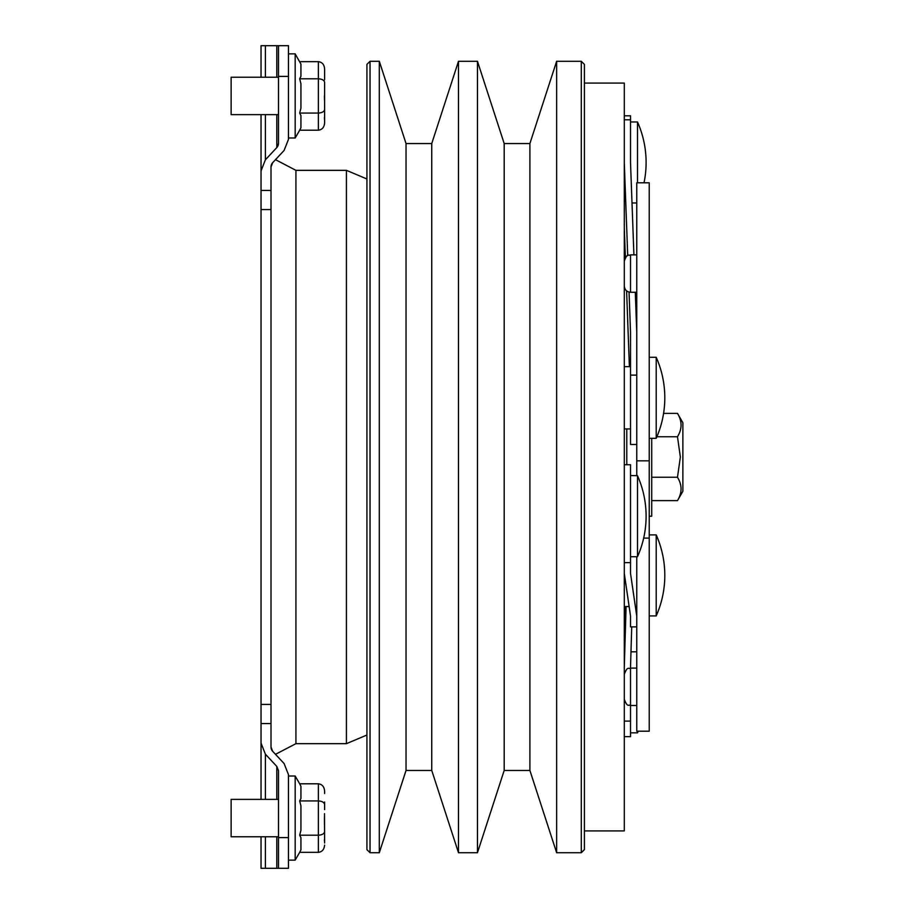 <?xml version="1.0" encoding="UTF-8"?>
<svg xmlns="http://www.w3.org/2000/svg" width="914" height="914" viewBox="0 0 914 914"><rect width="100%" height="100%" fill="white"/><g stroke="black" fill="none" stroke-linecap="round" stroke-linejoin="round"><path stroke-width="1.37" d="M677.48 500.621L682.872 491.275L682.872 422.725L677.48 413.379C682.244 421.16 682.244 428.952 677.48 436.743L680.359 457L677.48 477.257C682.244 485.048 682.244 492.84 677.48 500.621L651.716 500.621M663.575 413.379L677.48 413.379M656.88 436.743L677.48 436.743M651.716 477.257L677.48 477.257M649.226 516.204L651.716 516.204L651.716 438.309M626.787 464.746L626.787 428.952M324.504 813.677L324.607 842.994M299.678 800.938L318.369 800.938L318.369 783.801L299.678 783.801L300.923 786.234L300.923 798.493L299.678 800.938L300.923 805.817L299.678 800.938L300.923 805.817L300.923 830.335L299.678 835.202L300.9 837.601M324.424 818.076L324.607 834.151M324.504 841.44L324.424 839.658L324.504 841.44M278.484 799.373L231.128 799.373L231.128 836.767L278.484 836.767M324.607 793.535L324.607 790.998L324.607 793.535M288.458 837.601L288.458 868.3L278.484 868.3L278.484 837.601L288.458 837.601L288.458 774.604L288.458 776.009L295.176 776.009L295.176 860.131L299.678 852.339L318.369 852.339L318.369 800.938C322.128 801.167 324.207 802.366 324.607 804.537L324.607 802.001M300.923 837.647L300.923 849.906L299.678 852.339M324.607 809.61L324.607 804.537L324.607 809.61M299.678 835.202L318.369 835.202C322.128 834.973 324.207 833.774 324.607 831.614M324.607 845.142C324.207 849.483 322.128 851.882 318.369 852.339M318.369 783.801C322.128 784.258 324.207 786.657 324.607 790.998M278.484 77.233L231.128 77.233L231.128 114.627L278.484 114.627M324.596 87.813L324.607 123.002C324.207 127.343 322.128 129.742 318.369 130.199L318.369 78.798C322.128 79.027 324.207 80.226 324.607 82.386L324.607 87.47L324.607 82.386M288.458 53.869L295.176 53.869L300.923 64.094L299.678 61.661L318.369 61.661C322.128 62.118 324.207 64.517 324.607 68.858L324.607 79.849M300.923 64.094L300.923 76.353L299.678 78.798L300.923 83.665L300.923 108.183L299.678 113.062L300.923 115.507L300.923 127.766L299.678 130.199L318.369 130.199M295.176 53.869L295.176 137.991L299.678 130.199M299.678 78.798L300.923 83.665L299.678 78.798L318.369 78.798L318.369 61.661M299.678 113.062L318.369 113.062C322.128 112.833 324.207 111.634 324.607 109.463L324.607 111.999M324.504 100.22L324.424 95.924M324.504 119.3L324.424 117.518L324.504 119.3M324.607 71.006L324.607 68.858M324.607 123.002L324.607 120.465M324.607 109.463L324.607 104.39M477.462 852.716L477.462 61.284L458.485 61.284L458.485 852.716L477.462 852.716L504.185 770.456L504.185 143.544L477.462 61.284M581.293 852.716L581.293 61.284L556.637 61.284L556.637 852.716L581.293 852.716L584.412 849.609L584.412 64.391L581.293 61.284M379.31 852.716L379.31 61.284L370.033 61.284L370.033 852.716L379.31 852.716L406.033 770.456L406.033 143.544L379.31 61.284M584.412 830.906L624.296 830.906L624.296 83.094L584.412 83.094M556.637 852.716L529.903 770.456L529.903 143.544L504.185 143.544M458.485 852.716L431.751 770.456L431.751 143.544L406.033 143.544M370.033 852.716L366.925 849.609L366.925 64.391L370.033 61.284M637.504 182.8L637.504 121.962A99.706 99.706 0 0 1 644.016 182.8M624.296 115.792L630.523 115.792L630.523 162.464M656.206 534.896A99.706 99.706 0 0 1 656.206 615.91L656.206 534.896L649.226 534.896M656.206 438.309L656.206 357.294L649.226 357.294L656.206 357.294A99.706 99.706 0 0 1 656.206 438.309L649.226 438.309M664.798 397.796A99.706 99.706 0 0 0 656.206 357.294M637.504 475.691A99.706 99.706 0 0 1 637.504 556.706L637.504 475.691L630.523 475.543M638.223 731.2A99.706 99.706 0 0 1 637.504 732.834L637.504 731.2M261.038 724.288L261.038 768.594M288.458 76.399L278.484 76.399L278.484 45.7L288.458 45.7L288.458 139.396L288.458 137.991L295.176 137.991M278.484 76.399L278.484 143.327L276.805 147.577L265.391 159.813L261.038 170.861L261.038 190.432L271.012 190.432L271.012 209.592L261.038 209.592L261.038 190.432M278.484 837.601L278.484 770.673L276.805 766.423L265.391 754.187L265.391 799.373M261.038 77.233L261.038 45.7L265.391 45.7L265.391 77.233M276.805 77.233L276.805 45.7L265.391 45.7M276.805 45.7L278.484 45.7M271.012 704.408L271.012 723.568L261.038 723.568L261.038 704.408L271.012 704.408L271.012 209.592M261.038 704.408L261.038 209.592M366.925 735.027L346.417 743.665L346.417 170.335L295.93 170.335L275.491 159.676L284.094 150.456L272.68 162.681L271.012 166.931L271.012 190.432M261.038 189.712L261.038 145.406L261.038 189.712M265.391 836.767L265.391 868.3L261.038 868.3L261.038 836.767M261.038 799.373L261.038 743.139L265.391 754.187M261.038 723.568L261.038 743.139M261.038 170.861L261.038 114.627M278.484 868.3L276.805 868.3L276.805 836.767M265.391 868.3L276.805 868.3M271.012 723.568L271.012 747.069L272.68 751.319L284.094 763.544L275.491 754.324L295.93 743.665L295.93 170.335M276.805 147.577A6.227 6.227 0 0 0 278.484 143.327A6.227 6.227 0 0 1 276.805 147.577L276.805 114.627M276.805 766.423L278.484 770.673L276.805 766.423L276.805 799.373M272.68 162.681A6.227 6.227 0 0 0 271.012 166.931A6.227 6.227 0 0 1 272.68 162.681M271.012 747.069A6.227 6.227 0 0 0 272.68 751.319A6.227 6.227 0 0 1 271.012 747.069M284.094 150.456L288.458 139.396M288.458 774.604L284.094 763.544M630.523 667.369L631.723 626.867M643.673 538.095L649.226 538.095L649.226 731.2L636.761 731.2L636.761 556.706M636.761 475.691L636.761 182.8L649.226 182.8L649.226 460.827L636.761 460.827M624.296 228.089L625.382 257.599M626.604 290.88L629.392 366.64L624.296 366.64L630.523 366.64M630.523 119.803L624.296 119.803M624.296 162.738L627.712 255.554M629.049 292.092L630.523 332.17L630.523 375.117L636.761 375.117M630.523 162.738L633.916 254.88M635.287 292.274L636.761 332.17M630.523 375.117L630.523 444.467L636.761 444.467M649.226 538.095L649.226 460.827M624.296 573.432L630.523 616.059L630.523 626.867L636.761 626.867M624.296 464.746L630.523 464.746L630.523 573.432L636.761 616.059M630.523 562.636L624.296 562.636M624.296 667.369L626.079 606.565M624.296 634.83L625.13 606.565M636.761 668.1L630.523 668.1L630.523 736.638L624.296 736.638M630.523 721.1L624.296 721.1M624.296 261.107C627.541 252.275 628.683 256.206 630.523 254.88L630.523 292.274L636.761 292.274M265.391 114.627L265.391 159.813M288.458 860.131L295.176 860.131M299.678 783.801L295.176 776.009M529.903 770.456L504.185 770.456M431.751 770.456L406.033 770.456M636.761 202.977L632.008 202.977M656.206 615.91L649.226 615.91M629.14 606.565L624.296 606.565M630.523 428.952L624.296 428.952M630.523 254.88L636.761 254.88M636.761 705.494L630.523 705.494C628.683 704.168 627.541 708.099 624.296 699.267M637.504 556.706L630.523 556.706M637.504 732.834L630.523 732.834M346.417 743.665L295.93 743.665M346.417 170.335L366.925 178.973M636.761 651.819L630.98 651.819M630.523 668.1C628.683 669.425 627.541 665.506 624.296 674.338M630.523 292.274C626.741 291.897 624.662 289.829 624.296 286.036M637.504 121.962L630.523 121.962M431.751 143.544L458.485 61.284M529.903 143.544L556.637 61.284"/></g></svg>
